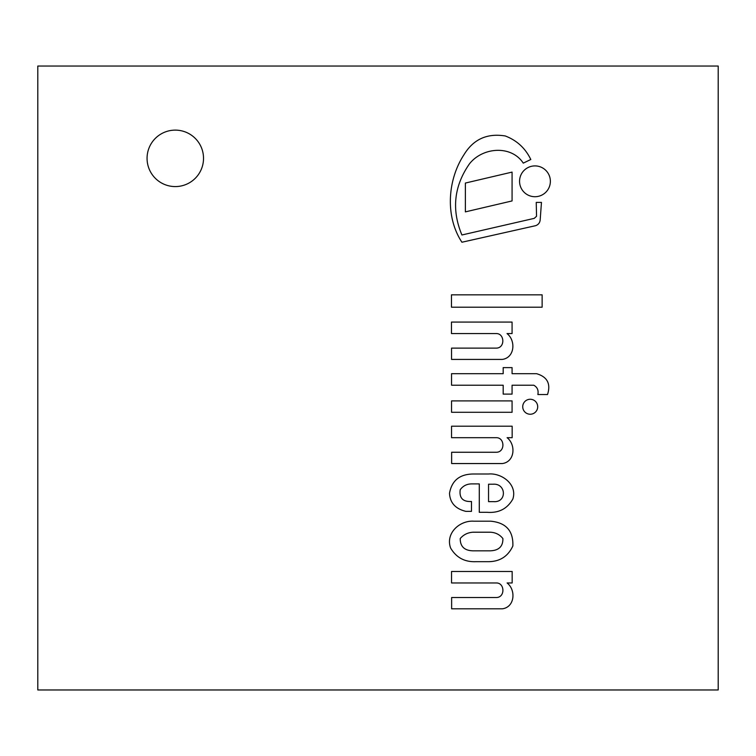 <?xml version="1.0" encoding="UTF-8"?>
<svg xmlns="http://www.w3.org/2000/svg" width="756" height="756" viewBox="0 0 756 756"><rect width="100%" height="100%" fill="white"/><g stroke="black" fill="none" stroke-linecap="round" stroke-linejoin="round"><path stroke-width="1.13" d="M175.288 186.581A28.237 28.237 0 0 1 150.841 144.235A28.237 28.237 0 0 1 199.745 144.235A28.237 28.237 0 0 1 175.288 186.581M37.8 689.963L718.2 689.963L718.2 66.037L37.8 66.037L37.8 689.963M512.077 412.285L512.077 400.897L451.549 400.897L451.549 412.285L512.077 412.285M542.128 307.201L542.128 294.84L451.464 294.84L451.464 307.201L542.128 307.201M465.375 183.056L465.375 211.878L512.077 200.935L512.077 172.103L465.375 183.056M534.965 196.721A15.413 15.413 0 0 0 548.308 173.606A15.413 15.413 0 0 0 521.621 173.606A15.413 15.413 0 0 0 534.965 196.721M530.211 414.241A7.494 7.494 0 0 0 536.703 403.005A7.494 7.494 0 0 0 523.728 403.005A7.494 7.494 0 0 0 530.211 414.241M461.916 234.984C451.436 209.875 453.94 186.174 469.429 163.872C482.611 147.099 511.264 144.859 523.275 163.126L530.797 159.497C525.411 148.28 516.915 140.436 505.31 135.976C487.1 133.009 473.313 139.284 463.929 154.8C447.439 180.06 445.038 216.585 461.916 242.232L535.683 225.666C538.329 224.683 539.822 222.803 540.171 220.005L541.466 202.41L536.24 202.41L536.543 216.273L534.256 218.361L461.916 234.984M451.549 359.421L502.286 359.421C514.902 357.673 515.932 340.483 507.021 333.566L512.077 333.566L512.077 322.075L451.464 322.075L451.464 333.566L496.56 333.566C504.81 333.765 505.159 348.28 496.068 348.129L451.549 348.129L451.549 359.421M451.634 463.551L502.371 463.551C514.987 461.803 516.017 444.613 507.106 437.696L512.162 437.696L512.162 426.204L451.549 426.204L451.549 437.696L496.645 437.696C504.895 437.894 505.244 452.4 496.153 452.258L451.634 452.258L451.634 463.551M502.371 608.816C514.987 607.068 516.017 589.878 507.106 582.961L512.162 582.961L512.162 571.47L451.549 571.47L451.549 582.961L496.645 582.961C504.895 583.159 505.244 597.665 496.153 597.523L451.634 597.523L451.634 608.816L502.371 608.816M547.514 394.537C550.973 383.783 547.316 376.828 536.543 373.681L512.077 373.681L512.077 367.614L503.184 367.614L503.184 373.681L451.549 373.681L451.549 385.21L503.184 385.21L503.184 394.112L512.077 394.112L512.077 385.21L533.764 385.21C537.327 387.185 538.697 390.294 537.856 394.537L547.514 394.537M493.621 501.634L488.546 501.634L488.546 484.218L493.205 484.218C506.274 483.282 507.134 502.664 493.621 501.634M471.489 501.493C462.87 501.927 459.109 498.006 460.215 489.718C463.003 485.919 466.754 483.982 471.489 483.906L479.285 483.906L479.285 512.313L487.299 512.313C498.809 513.182 507.323 508.75 512.851 499.026C517.586 484.492 501.738 472.793 488.546 474.003L472.963 474.003C459.544 474.239 451.729 480.684 449.508 493.328C450.028 502.825 455.471 508.835 465.847 511.358L471.489 511.358L471.489 501.493M490.049 532.215C495.378 532.385 499.659 534.492 502.891 538.546C503.08 546.475 498.799 550.566 490.049 550.831L472.963 550.831C464.42 550.585 460.177 546.493 460.215 538.546C463.513 534.672 467.766 532.564 472.963 532.215L490.049 532.215M473.804 521.196C459.837 520.213 445.152 533.254 450.652 548.1C456.293 557.607 464.704 562.133 475.874 561.68L488.546 561.68C499.943 561.557 508.041 556.331 512.851 546.002C513.437 530.939 506.066 522.661 490.748 521.196L473.804 521.196"/></g></svg>
